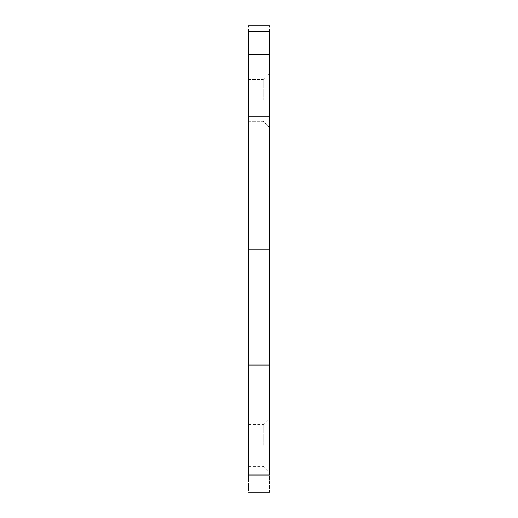 <?xml version="1.0" encoding="UTF-8"?>
<svg xmlns="http://www.w3.org/2000/svg" width="518" height="518" viewBox="0 0 518 518"><rect width="100%" height="100%" fill="white"/><g stroke="black" fill="none" stroke-linecap="round" stroke-linejoin="round"><path stroke-width="0.39" stroke-dasharray="2.59 1.94" d="M248.543 445.467L248.543 424.553L248.543 445.467M263.183 445.467L263.183 424.553L263.183 445.467M269.457 445.467L269.457 418.279L269.457 445.467M248.543 475.019C248.543 497.112 248.543 497.112 248.543 475.019L248.543 54.377L269.457 54.377L269.457 475.019C269.457 497.112 269.457 497.112 269.457 475.019L248.543 475.019M269.457 54.377L269.457 31.326C269.457 24.1 269.457 24.1 269.457 31.326L248.543 31.326C248.543 24.1 248.543 24.1 248.543 31.326L248.543 54.377M248.543 215.423L248.543 69.03L248.543 215.423M248.543 100.401L248.543 79.487L248.543 100.401M269.457 100.401L269.457 73.213L269.457 100.401M269.457 215.423L269.457 69.03L269.457 215.423M263.183 100.401L263.183 79.487L263.183 100.401M248.543 365.022L269.457 365.022M248.543 249.916L269.457 249.916M248.543 116.861L269.457 116.861M248.543 466.375L263.183 466.375L269.457 472.649M248.543 424.553L263.183 424.553L269.457 418.279M248.543 361.81L269.457 361.81M248.543 69.03L269.457 69.03M248.543 121.309L263.183 121.309L269.457 127.583L263.183 121.309L248.543 121.309M248.543 79.487L263.183 79.487L269.457 73.213L263.183 79.487L248.543 79.487"/><path stroke-width="0.78" d="M248.543 54.377L248.543 365.022L269.457 365.022L269.457 31.326C269.457 24.1 269.457 24.1 269.457 31.326L248.543 31.326C248.543 24.1 248.543 24.1 248.543 31.326L248.543 54.377L269.457 54.377M269.457 365.022L269.457 475.019C269.457 497.112 269.457 497.112 269.457 475.019L248.543 475.019C248.543 497.112 248.543 497.112 248.543 475.019L248.543 365.022M248.543 116.861L269.457 116.861M248.543 249.916L269.457 249.916M248.543 492.1L269.457 492.1M248.543 25.9L269.457 25.9"/></g></svg>
